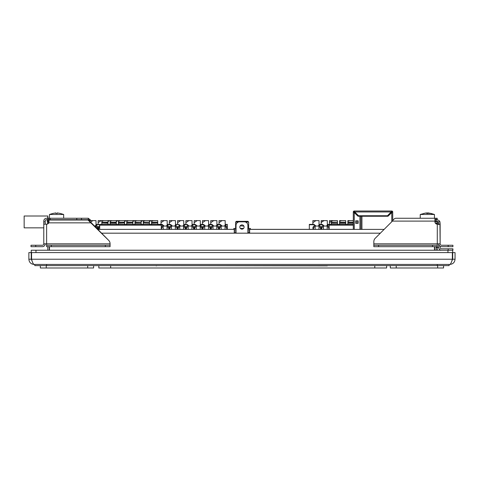 <?xml version="1.0" encoding="UTF-8"?>
<svg xmlns="http://www.w3.org/2000/svg" width="479" height="479" viewBox="0 0 479 479"><rect width="100%" height="100%" fill="white"/><g stroke="black" fill="none" stroke-linecap="round" stroke-linejoin="round"><path stroke-width="0.72" d="M391.774 221.741L391.774 212.454L392.72 211.963A0.946 0.946 90 0 0 391.774 211.011L354.244 211.011L354.741 211.963L354.244 211.011A0.946 0.946 -90 0 0 353.298 211.963L354.244 212.454L354.244 229.393M384.122 229.393L247.877 229.393L353.298 229.369L353.298 211.963L353.298 229.393L353.298 211.963M359.927 229.393L359.927 216.245L358.035 216.245L353.574 211.963M358.154 220.837L358.154 223.328L355.663 223.328L355.663 220.837L358.154 220.837L355.663 220.837L355.663 223.328L358.154 223.328L358.154 220.837L358.154 223.328M354.298 211.832L354.053 212.191L354.298 211.832L355.137 212.67L355.137 213.341M353.771 211.963L354.244 211.484A0.473 0.473 90 0 0 353.771 211.963L354.244 211.484M391.774 211.293L391.277 211.963L354.741 211.963L358.531 215.748L387.493 215.748L391.774 211.293M354.244 211.628L354.244 211.293M392.247 211.963A0.473 0.473 90 0 0 391.774 211.484A0.473 0.473 -90 0 1 392.247 211.963M392.445 211.963L387.984 216.245L361.938 216.245L361.938 229.393M392.72 211.963L392.72 220.675L392.72 211.963M355.933 220.897L358.035 220.897L358.035 223.268L355.933 223.268M359.927 216.245L361.938 216.245M387.984 216.245L390.888 213.341L390.888 212.67L391.559 212.67M391.966 212.191A1.186 1.186 90 0 0 391.6 211.73M108.003 224.394L108.003 222.992L101.847 222.992L108.003 223.214M101.847 223.214L101.847 224.394M101.847 222.262L101.847 220.603L108.003 220.603L108.003 222.992M103.632 220.603L101.847 221.34L101.847 222.992M99.716 228.681L99.716 224.813M161.273 229.369L164.004 229.369L161.273 229.369L161.273 224.394L99.716 224.394L99.716 229.393L99.357 229.369L99.716 229.369M99.716 224.394L99.716 224.741M111.918 220.603L110.134 221.34L110.134 223.214L116.289 223.214L116.289 220.603L110.134 220.603L110.134 222.262M116.289 224.394L116.289 223.214M118.421 222.262L118.421 220.603L124.576 220.603L124.576 222.992L118.421 222.992L118.421 224.394M120.205 220.603L118.421 221.34L118.421 222.992M118.421 223.214L124.576 222.992M124.576 224.394L124.576 223.214M110.134 223.214L110.134 224.394M126.707 222.262L126.707 220.603L132.863 220.603L132.863 222.992L126.707 222.992L126.707 224.394M128.492 220.603L126.707 221.34L126.707 222.992M126.707 223.214L132.863 222.992M132.863 224.394L132.863 223.214M134.994 222.262L134.994 220.603L136.778 220.603L134.994 221.34L134.994 224.394M134.994 223.214L141.149 223.214L134.994 222.992M143.281 222.992L149.436 223.214L143.281 222.992L143.281 221.34L145.071 220.603L143.281 220.603L143.281 222.262M141.149 222.992L141.149 220.603L136.778 220.603M141.149 224.394L141.149 223.214M143.281 223.214L143.281 224.394M151.568 222.262L151.568 220.603L157.723 220.603L157.723 222.992L151.568 222.992L151.568 224.394M153.358 220.603L151.568 221.34L151.568 222.992M151.568 223.214L157.723 222.992M157.723 224.394L157.723 223.214M149.436 222.992L149.436 220.603L145.071 220.603M149.436 224.394L149.436 223.214M94.585 226.274L96.65 224.741L96.86 224.394L96.459 224.394L96.56 224.867M149.436 221.603L150.861 220.603L154.034 220.603M145.748 220.603L142.574 220.603L141.149 221.603M150.861 220.603L147.879 220.603M142.574 220.603L139.587 220.603M137.461 220.603L134.288 220.603L132.863 221.603M134.288 220.603L131.3 220.603M99.716 225.693A4.095 2.898 -0 0 0 98.71 229.345M97.626 229.309A4.095 2.898 -0 0 0 96.219 225.501L96.662 224.741L99.53 224.537M96.459 224.394L99.482 224.453M124.576 221.603L126.001 220.603L129.174 220.603M123.013 222.262L123.636 222.262M126.001 220.603L124.576 220.603M116.289 221.603L117.714 220.603L118.421 220.603M114.726 222.262L115.349 222.262M108.003 220.603L109.428 220.603L108.003 221.603M98.776 222.262L98.153 222.262L98.776 222.262L101.141 220.603L101.847 220.603M98.153 224.394L98.153 220.603L101.141 220.603M117.714 220.603L116.289 220.603M109.428 220.603L110.134 220.603M99.716 226.89A3.551 2.509 -0 0 0 98.746 228.615A3.551 2.509 -0 0 0 98.902 229.345M96.219 225.501L96.782 224.537L95.908 226.046L95.052 226.046M95.908 226.489L95.908 227.591L95.908 226.489A3.551 2.509 -0 0 1 97.56 228.615A3.551 2.509 -0 0 1 97.477 229.166M96.022 225.447L96.022 220.603L92.854 220.603L90.651 222.142M106.44 222.262L107.062 222.262M92.854 220.603L89.866 220.603L89.866 221.166M96.333 224.394L96.369 225.1M96.86 224.394L96.662 224.741M99.65 224.741L99.446 224.394M226.765 229.345A4.095 2.898 -0 0 0 225.387 225.501L226.028 224.394L227.321 224.394L227.321 224.867M227.321 229.345L227.321 224.741L225.944 224.537M184.205 224.974L184.187 224.394L184.595 224.394L183.756 224.394L184.104 225.1M196.42 229.345L196.109 225.501A4.095 2.898 -0 0 0 194.731 229.345M163.273 229.345L162.956 225.501A4.095 2.898 -0 0 0 161.273 227.04M158.669 224.741L162.519 224.741L162.327 224.406M162.399 224.537L162.956 225.501M177.044 229.345A4.095 2.898 -0 0 0 175.667 225.501L176.308 224.394L175.47 224.394L175.817 225.1M162.531 224.741L164.129 226.046L163.273 226.046L163.273 226.489A3.551 2.509 -0 0 0 161.615 228.615A3.551 2.509 -0 0 0 161.77 229.345M167.53 225.1L167.183 224.394L169.315 224.394L169.315 222.262L169.931 222.262L169.315 222.262L169.315 220.603L175.47 220.603L175.47 225.447M171.56 229.345L171.243 225.501A4.095 2.898 -0 0 0 169.871 229.345M168.752 229.345A4.095 2.898 -0 0 0 167.381 225.501L167.063 229.345L167.063 226.046L166.207 226.046L168.021 224.394L167.818 224.741L170.805 224.741L170.638 224.453M168.566 229.345A3.551 2.509 -0 0 0 168.722 228.615A3.551 2.509 -0 0 0 167.063 226.489M161.273 228.848A4.095 2.898 -0 0 0 161.585 229.345M188.87 220.603L186.505 222.262L185.888 222.262L185.888 220.603L192.043 220.603L192.043 225.447M161.022 224.394L161.022 220.603L164.01 220.603L161.645 222.262L161.022 222.262L161.645 222.262M179.847 229.345L179.535 225.501A4.095 2.898 -0 0 0 178.158 229.345M176.224 224.537L178.924 224.453M179.847 226.046L179.847 226.489L179.847 226.046L180.703 226.046L178.972 224.537M171.56 226.046L171.56 226.489L171.56 226.046L172.416 226.046L170.686 224.537M179.847 226.489A3.551 2.509 -0 0 0 178.188 228.615A3.551 2.509 -0 0 0 178.344 229.345M185.139 229.345A3.551 2.509 -0 0 0 185.295 228.615A3.551 2.509 -0 0 0 183.637 226.489L183.637 226.046L182.786 226.046L184.379 224.741L187.259 224.537M185.331 229.345A4.095 2.898 -0 0 0 183.954 225.501L183.637 229.345L183.637 226.489M161.273 224.394L162.315 224.394M201.904 229.345A4.095 2.898 -0 0 0 200.527 225.501L200.21 229.345L200.21 226.489A3.551 2.509 -0 0 1 201.869 228.615A3.551 2.509 -0 0 1 201.713 229.345M193.618 229.345A4.095 2.898 -0 0 0 192.241 225.501L191.923 226.046L191.073 226.046L192.666 224.741L195.666 224.741L197.276 226.046L196.42 226.046L196.42 226.489A3.551 2.509 -0 0 0 194.761 228.615A3.551 2.509 -0 0 0 194.917 229.345M170.805 224.741L171.243 225.501M171.56 226.489A3.551 2.509 -0 0 0 169.901 228.615A3.551 2.509 -0 0 0 170.057 229.345M176.853 229.345A3.551 2.509 -0 0 0 177.008 228.615A3.551 2.509 -0 0 0 175.35 226.489L175.35 226.046L174.5 226.046L176.092 224.741L175.35 226.046L175.35 229.345L175.35 226.489M183.756 225.447L183.756 220.603L177.601 220.603L177.601 222.262L178.218 222.262L177.601 222.262L177.601 224.394M168.021 224.394L170.602 224.394L168.021 224.394M200.677 225.1L200.33 224.394L201.168 224.394L200.761 224.394L200.863 224.867M192.39 225.1L192.043 224.394L192.881 224.394L192.678 224.741L192.881 224.394L195.504 224.453M208.616 224.394L208.922 224.394L208.616 224.394M208.964 225.1L208.922 224.394L210.748 224.394L209.048 224.394L209.149 224.867M217.334 224.394L216.903 224.394L217.741 224.394L217.334 224.394L217.436 224.867M225.537 225.1L225.19 224.394L225.723 224.867M164.01 220.603L167.183 220.603L167.183 225.447M169.315 224.394L167.614 224.394L167.632 224.867M164.129 226.046L166.207 226.046M178.889 224.394L176.308 224.394L176.104 224.741M180.583 220.603L178.218 222.262M176.308 224.394L175.901 224.394L175.919 224.867M202.461 224.394L202.461 220.603L208.616 220.603L208.616 225.447M185.888 224.394L185.888 222.262L186.505 222.262M172.296 220.603L169.931 222.262M172.416 226.046L174.5 226.046M179.092 224.741L179.535 225.501M216.903 225.447L216.903 220.603L210.748 220.603L210.748 222.262L211.365 222.262L210.748 222.262L210.748 224.394M212.119 224.537L213.85 226.046L212.993 226.046L212.682 225.501A4.095 2.898 -0 0 0 211.305 229.345M210.191 229.345A4.095 2.898 -0 0 0 208.814 225.501L209.251 224.741L212.239 224.741L212.077 224.453M212.239 224.741L212.682 225.501M191.923 226.489L191.923 229.345L191.923 226.489A3.551 2.509 -0 0 1 193.582 228.615A3.551 2.509 -0 0 1 193.426 229.345M188.133 229.345L188.133 226.489A3.551 2.509 -0 0 0 186.475 228.615A3.551 2.509 -0 0 0 186.63 229.345M195.666 224.741L196.109 225.501M184.511 224.537L183.954 225.501L184.595 224.394L187.175 224.394L188.989 226.046L188.133 226.046L188.133 226.489L187.822 225.501A4.095 2.898 -0 0 0 186.445 229.345M188.989 226.046L191.073 226.046M200.527 225.501L201.084 224.537L200.527 225.501L200.964 224.741L203.952 224.741L205.563 226.046L204.707 226.046L204.707 226.489L204.395 225.501A4.095 2.898 -0 0 0 203.018 229.345M205.563 226.046L207.647 226.046L209.251 224.741M209.371 224.537L208.497 226.046L207.647 226.046M208.497 226.489L208.497 229.345L208.497 226.489A3.551 2.509 -0 0 1 210.155 228.615A3.551 2.509 -0 0 1 210 229.345M180.703 226.046L182.786 226.046M187.379 224.741L187.822 225.501M184.595 224.394L184.391 224.741M197.156 220.603L194.791 222.262L194.175 222.262L194.175 220.603L200.33 220.603L200.33 225.447M204.707 229.345L204.707 226.489A3.551 2.509 -0 0 0 203.054 228.615A3.551 2.509 -0 0 0 203.204 229.345M197.276 226.046L199.36 226.046L200.964 224.741M200.21 226.489L200.21 226.046L199.36 226.046M194.175 224.394L194.175 222.262L194.791 222.262M192.881 224.394L192.474 224.394L192.492 224.867M225.07 226.046L225.07 229.345L225.07 226.046L224.22 226.046L225.813 224.741L225.07 226.489A3.551 2.509 -0 0 1 226.729 228.615A3.551 2.509 -0 0 1 226.573 229.345M218.478 229.345A4.095 2.898 -0 0 0 217.101 225.501L217.538 224.741L220.526 224.741L220.969 225.501A4.095 2.898 -0 0 0 219.592 229.345M217.741 224.394L217.538 224.741L217.741 224.394L220.364 224.453M217.101 225.501L217.658 224.537L216.783 226.046L215.933 226.046L217.526 224.741M205.443 220.603L203.078 222.262L202.461 222.262L203.078 222.262M203.952 224.741L204.395 225.501M201.168 224.394L203.755 224.394M225.825 224.741L226.028 224.394L225.621 224.394M212.993 229.345L212.993 226.489A3.551 2.509 -0 0 0 211.341 228.615A3.551 2.509 -0 0 0 211.49 229.345M224.22 226.046L222.136 226.046L220.406 224.537M219.035 224.394L219.035 220.603L222.017 220.603L219.651 222.262L219.035 222.262L219.651 222.262M209.455 224.394L212.041 224.394L209.455 224.394M217.209 224.394L217.25 225.1M216.783 226.489L216.783 229.345L216.783 226.489A3.551 2.509 -0 0 1 218.442 228.615A3.551 2.509 -0 0 1 218.286 229.345M221.28 229.345L220.969 225.501M222.136 226.046L221.28 226.046L221.28 226.489A3.551 2.509 -0 0 0 219.627 228.615A3.551 2.509 -0 0 0 219.777 229.345M213.73 220.603L211.365 222.262M220.526 224.741L220.328 224.394M225.07 229.345L225.07 226.489M225.19 225.447L225.19 220.603L222.017 220.603M213.85 226.046L215.933 226.046M309.326 224.741L314.368 224.741L314.17 224.394L309.326 224.394L309.326 229.345M320.607 229.345A4.095 2.898 -0 0 0 319.23 225.501L319.673 224.741L322.654 224.741L324.265 226.046L323.415 226.046L322.457 224.394L323.097 225.501A4.095 2.898 -0 0 0 321.72 229.345M318.912 229.345L319.11 225.711M319.23 225.501L318.912 226.046L318.062 226.046L319.786 224.537M315.128 226.489L315.128 229.345L315.128 226.489A3.551 2.509 -0 0 0 313.47 228.615A3.551 2.509 -0 0 0 313.625 229.345M320.415 229.345A3.551 2.509 -0 0 0 320.571 228.615A3.551 2.509 -0 0 0 318.912 226.489L318.912 226.046L318.912 226.489M313.434 229.345A4.095 2.898 -0 0 1 314.811 225.501L314.368 224.741L315.978 226.046L315.128 226.046L314.17 224.394M314.38 224.741L314.811 225.501M322.672 224.741L323.097 225.501M327.319 225.447L327.319 220.603L324.151 220.603L321.164 222.262L321.78 222.262M327.319 221.34L327.319 222.262M328.121 224.453L327.75 224.394L327.852 224.867M328.073 224.537L326.349 226.046L324.265 226.046M312.877 224.394L312.877 220.603L319.032 220.603L319.032 225.447M315.978 226.046L318.062 226.046M353.298 224.394L327.319 224.394L327.666 225.1M322.457 224.394L319.032 224.394L319.379 225.1M323.415 226.489L323.415 229.345L323.415 226.489A3.551 2.509 -0 0 0 321.756 228.615A3.551 2.509 -0 0 0 321.912 229.345M327.199 229.345L327.199 226.489A3.551 2.509 -0 0 1 328.857 228.615A3.551 2.509 -0 0 1 328.702 229.345M328.157 224.394L327.959 224.741L329.157 224.741L329.157 224.394L329.157 229.345M321.164 224.394L321.164 220.603L324.151 220.603M329.157 226.956A4.095 2.898 -0 0 0 327.516 225.501L327.199 226.046L326.349 226.046M327.199 226.046L327.199 226.489L327.199 226.046M327.516 225.501L327.959 224.741M328.893 229.345A4.095 2.898 -0 0 0 329.157 228.932M319.87 224.394L319.463 224.394L319.565 224.867M312.877 222.262L313.494 222.262L312.877 222.262M319.032 221.34L319.032 222.262M315.865 220.603L313.494 222.262M331.288 221.406L329.45 222.262L329.45 220.603L333.079 220.603L331.288 221.34L331.288 223.214L337.444 223.214L331.288 222.992M329.45 224.394L329.45 222.262L330.067 222.262M353.298 220.603L349.652 220.603L347.862 221.34L347.862 223.214L353.298 223.214M349.652 220.603L347.862 220.603L347.862 222.262M329.157 224.867L329.157 228.681M341.365 220.603L339.575 221.34L339.575 223.214L345.73 223.214L345.73 220.603L339.575 220.603L339.575 222.262M347.862 223.214L347.862 224.394M345.73 224.394L345.73 223.214M339.575 223.214L339.575 224.394M337.444 222.992L337.444 220.603L333.079 220.603M337.444 224.394L337.444 223.214M331.288 222.262L331.288 220.603M331.288 223.214L331.288 224.394M386.625 267.989L386.625 265.617L386.625 267.989L98.818 267.989L98.818 265.617L98.818 267.989M93.615 267.989L93.615 265.617L93.615 267.989L93.615 265.617L93.615 267.989L93.615 265.617L93.615 267.989L40.344 267.989L40.344 265.617M390.301 265.617L390.301 267.989L443.572 267.989L443.572 265.617M449.128 265.617L34.787 265.617L34.787 264.432L34.787 265.617L437.291 265.617L437.291 264.432L437.291 265.617L449.128 265.617L449.128 264.432M327.313 265.617L328.498 265.617M327.313 265.857L156.603 265.617M155.418 265.617L156.603 265.857M67.461 220.023L68.641 219.813A11.592 11.592 0 0 1 69.617 220.023A11.592 11.592 0 0 0 68.641 219.813M64.857 219.813A11.592 11.592 0 0 0 63.881 220.023A11.592 11.592 0 0 1 64.857 219.813L66.036 219.813M240.213 225.807L243.883 226.112L240.213 225.807M248.649 228.447L248.649 222.052L247.936 221.34L236.333 221.34L235.626 222.052L238.314 222.052M242.134 221.34L245.092 221.34M243.548 228.447L240.368 228.447M236.039 228.447L233.848 228.447L233.848 229.345M250.421 229.345L250.421 228.447L247.877 228.447M47.666 223.938L47.655 221.442M47.666 220.023L47.672 219.687M47.714 218.262L47.816 217.191L47.924 218.262M47.966 219.687L47.972 220.023M47.984 221.442L47.972 223.765M48.014 223.729L48.026 221.442M48.014 220.023L48.008 219.687M47.978 218.262L47.816 216.011L47.655 218.262M47.631 219.687L47.625 220.023M47.613 221.442L47.625 223.962M47.816 216.011L24.154 216.011L24.154 227.848L43.781 227.848M249.655 230.812L247.877 230.812M236.039 230.812L234.261 230.812M247.936 233.183L247.877 232.231L249.631 232.231M247.877 233.183L247.877 225.369A3.551 3.551 0 0 0 244.326 221.819L239.59 221.819A3.551 3.551 0 0 0 236.039 225.369L236.039 233.183L236.039 232.231L234.261 232.171M47.804 246.679L47.804 250.23M49.463 246.679L49.463 250.23M434.453 246.679L434.453 250.23M101.494 233.183L380.332 233.183M436.106 246.679L436.106 250.23M434.687 250.23L434.687 246.679M97.704 229.393L236.039 229.369M49.229 250.23L49.229 246.679M249.385 232.231L249.385 233.183M249.655 229.393L249.655 233.183M234.261 233.183L234.261 229.393M28.866 259.223L31.231 259.223L31.231 252.595L28.866 252.595L28.866 259.223C29.177 262.384 30.913 264.121 34.075 264.432L449.841 264.432C453.002 264.121 454.739 262.384 455.05 259.223L452.685 259.223L451.655 261.414M455.05 259.223L455.05 252.595L452.685 252.595L452.685 259.223L452.35 259.223L452.35 252.595L31.566 252.595L31.566 259.223L452.35 259.223C451.511 262.384 450.679 264.121 449.841 264.432M32.261 261.408L31.231 259.223L31.566 259.223C32.404 262.384 33.237 264.121 34.075 264.432M241.955 224.896A2.132 2.132 0 0 1 243.805 228.088A2.132 2.132 0 0 1 240.111 228.088A2.132 2.132 0 0 1 241.955 224.896M452.685 252.595L452.685 250.23L31.231 250.23L31.231 252.595M55.857 213.454L55.857 212.916L52.9 213.454L55.857 212.916L55.857 213.454L55.857 212.916L52.9 213.454L55.857 212.916L55.857 213.454L57.276 213.454L55.857 213.454M57.276 212.916L57.276 213.454L57.276 212.916L60.24 213.454L57.276 212.916L60.24 213.454L57.276 212.916L57.276 213.454L57.276 212.916M60.24 213.436L63.671 214.478L56.57 214.478L63.671 214.478L60.24 213.436M49.463 214.478L56.57 214.478L49.463 214.478L52.9 213.436L49.463 214.478L49.463 218.262L49.463 214.478M425.663 213.023L420.245 214.478L434.453 214.478L428.292 212.916L429.543 213.454L427.005 212.916L423.675 213.454M427.346 213.023L428.058 212.969M428.292 212.916L428.058 213.347M88.884 220.31L108.691 240.38A4.736 4.736 0 0 1 110.08 243.727L110.08 245.254L105.344 245.254L105.344 246.679L110.08 246.679L110.08 245.254L105.344 245.254L105.344 246.679L110.08 246.679L110.08 243.727A4.736 4.736 0 0 0 108.691 240.38L87.962 220.023L48.99 220.023L48.99 219.687L50.175 219.687L48.99 219.687L48.99 218.262L48.99 219.687L46.625 219.687A1.419 1.419 0 0 0 45.206 221.106L45.206 224.184L45.206 221.819L43.781 221.819L43.781 221.106A2.844 2.844 0 0 1 46.625 218.262L88.298 218.262L91.142 220.603L88.298 218.262L88.298 219.687L50.175 219.687L50.175 218.262L76.766 218.262L76.766 219.687L88.298 219.687L90.765 220.603L88.298 219.687L88.298 218.262L76.766 218.262L76.766 219.687L50.175 219.687L50.175 218.262L47.804 218.262L47.804 219.687L46.625 219.687A1.419 1.419 0 0 0 45.206 221.106L45.206 221.819L43.781 221.819L43.781 243.835L46.625 243.835L46.625 246.679L51.361 246.679L51.361 245.254L46.625 245.254L46.625 246.679L51.361 246.679L51.361 245.254L46.625 245.254L46.625 224.184L43.781 224.184L46.625 224.184A2.365 2.365 0 0 0 48.75 222.861L48.99 221.819L48.75 222.861A2.365 2.365 0 0 1 46.625 224.184L46.625 243.835L43.781 243.835L43.781 221.106A2.844 2.844 0 0 1 46.625 218.262L47.804 218.262L47.804 219.687L48.99 219.687L48.99 221.819L48.99 220.023L47.229 220.023L47.229 221.442L48.99 221.442L47.229 221.442L47.229 220.023L47.229 221.442M30.997 245.254L30.997 246.679L35.733 246.679L35.733 245.254L42.362 245.254A1.419 1.419 0 0 0 43.781 243.835A1.419 1.419 0 0 1 42.362 245.254L30.997 245.254L30.997 246.679L30.997 245.254L30.997 246.679L30.997 245.254L30.997 246.679L35.733 246.679L35.733 245.254L30.997 245.254M45.206 243.835A2.844 2.844 0 0 1 42.362 246.679L35.733 246.679L42.362 246.679A2.844 2.844 0 0 0 45.206 243.835M105.344 245.254L51.361 245.254L105.344 245.254M105.344 246.679L51.361 246.679L105.344 246.679M437.291 243.835L440.135 243.835A1.419 1.419 0 0 0 441.554 245.254L448.182 245.254L448.182 246.679L441.554 246.679A2.844 2.844 0 0 1 438.71 243.835L438.71 245.188L439.057 245.188L438.71 245.188L438.71 247.386L437.291 247.386L437.291 250.23L437.291 247.386L436.106 247.386L438.71 247.386L438.71 243.835A2.844 2.844 0 0 0 441.554 246.679L452.918 246.679L452.918 245.254L448.182 245.254L448.182 246.679L452.918 246.679L452.918 245.254L441.554 245.254A1.419 1.419 0 0 1 440.135 243.835L440.135 224.184L437.291 224.184A2.365 2.365 0 0 1 434.926 221.819L434.926 218.262L395.618 218.262L436.058 218.262L434.926 218.262L434.926 221.819L438.477 222.076L437.291 221.819L437.291 223.238L435.399 223.238L437.291 223.238L438.71 224.657L437.291 223.238L437.291 221.819L434.926 221.819A2.365 2.365 0 0 0 437.291 224.184L440.135 224.184L439.932 221.819L438.255 221.819L438.71 224.184L438.255 221.819A1.419 1.419 0 0 0 437.291 221.442L436.028 221.442L436.028 220.023L437.291 220.023A2.844 2.844 0 0 1 439.932 221.819L438.255 221.819A1.419 1.419 0 0 0 437.291 221.442L436.028 221.442L436.028 220.023L434.926 220.023L437.291 220.023A2.844 2.844 0 0 1 439.932 221.819L440.135 243.835L437.291 243.835L437.291 224.184L437.291 245.254L373.836 245.254L373.836 246.679L378.572 246.679L378.572 245.254L373.836 245.254L373.836 246.679L378.572 246.679L378.572 245.254L432.555 245.254L432.555 246.679L437.291 246.679L437.291 245.254L432.555 245.254L432.555 246.679L378.572 246.679L437.291 246.679L437.291 243.835L373.836 243.835L373.836 245.254L373.836 243.835L437.291 243.835M392.409 221.106L375.225 238.291A4.736 4.736 0 0 0 373.836 241.638L373.836 243.835L373.836 241.638A4.736 4.736 0 0 1 375.225 238.291L392.409 221.106L434.926 221.106L392.409 221.106C393.481 219.382 394.552 218.436 395.618 218.262M437.195 219.687L437.195 218.262L436.058 218.262L436.058 219.687L437.195 219.687L437.195 218.262L436.058 218.262L436.058 219.687L437.195 219.687M434.926 219.687L436.058 219.687L434.926 219.687M434.926 221.442L436.028 221.442L434.926 221.442M441.554 250.23A2.844 2.844 0 0 1 438.71 247.386A2.844 2.844 0 0 0 441.554 250.23M436.686 223.573L435.704 223.573L436.686 223.573L436.686 224.106L436.686 223.573M440.135 247.386A1.419 1.419 0 0 0 441.554 248.811L448.182 248.811L448.182 250.23L448.182 248.811L452.918 248.811L452.918 250.23L452.918 248.811L441.554 248.811A1.419 1.419 0 0 1 440.135 247.386L440.135 246.296L440.135 247.386M452.685 250.23L452.918 248.811L452.685 250.23M169.919 229.369L236.039 229.345M99.357 229.369L99.716 229.345M247.877 229.369L353.298 229.369M351.275 229.369L353.298 229.345M247.877 229.345L351.275 229.345M165.183 229.369L169.919 229.345M161.273 229.345L165.183 229.345M97.656 229.345L99.357 229.345M87.962 220.023L47.229 220.023M431.016 213.454L428.058 212.916L428.058 213.454L426.639 213.454L426.639 212.969M420.245 214.478L420.245 218.262L420.245 214.478L434.453 214.478L431.016 213.436M365.381 215.748L365.381 216.245M364.597 215.748L364.597 216.245M356.849 220.897L356.849 223.268M360.932 216.245L360.932 229.393M390.571 212.67L390.888 212.353M363.818 216.245L363.818 215.748M355.448 212.67L355.137 212.67M108.003 222.196L101.847 222.196M116.289 222.992L110.134 222.992M124.576 222.196L118.421 222.196M132.863 222.196L126.707 222.196M161.273 225.172L99.716 225.172M141.149 222.196L134.994 222.196M116.289 222.196L110.134 222.196M157.723 222.196L151.568 222.196M149.436 222.196L143.281 222.196M196.42 226.046L196.42 226.489M163.273 226.046L163.273 226.489M167.063 226.046L167.063 229.345M175.35 226.046L175.35 229.345M212.993 226.046L212.993 226.489M221.28 226.046L221.28 226.489M315.128 226.046L315.128 229.345M323.415 226.046L323.415 229.345M353.298 222.196L347.862 222.196M353.298 222.992L347.862 222.992M353.298 225.172L329.157 225.172M345.73 222.196L339.575 222.196M345.73 222.992L339.575 222.992M337.444 222.196L331.288 222.196M374.788 265.617L374.788 267.989M110.655 265.617L110.655 267.989M46.259 265.617L46.259 267.989M87.693 265.617L87.693 267.989M396.223 265.617L396.223 267.989M437.656 265.617L437.656 267.989M245.601 222.052L248.649 222.052M447.949 250.23L447.949 252.595M35.967 252.595L35.967 250.23M110.08 243.835L46.625 243.835L110.08 243.835M91.172 222.861L48.75 222.861L91.172 222.861M48.11 220.023L48.11 221.442L48.11 220.023M437.291 246.679L437.291 247.386L437.291 246.679M46.625 265.617L46.625 264.432L46.625 265.617M235.626 222.052L235.626 228.447M234.56 230.812L234.261 230.878M63.671 218.262L63.671 214.478L63.671 218.262M60.12 220.023L60.12 219.687L60.12 220.023M53.013 220.023L53.013 219.687L53.013 220.023M434.453 218.262L434.453 214.478L434.453 218.262M81.502 218.262L81.502 219.687L81.502 218.262"/></g></svg>
